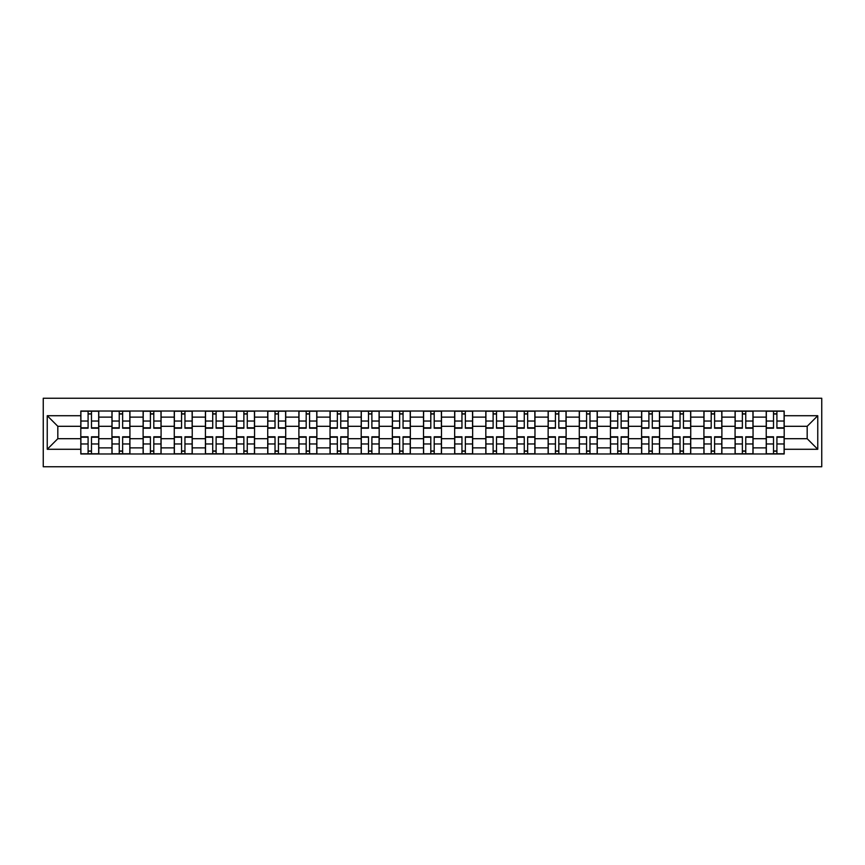 <?xml version="1.0" encoding="UTF-8"?>
<svg xmlns="http://www.w3.org/2000/svg" width="865" height="865" viewBox="0 0 865 865"><rect width="100%" height="100%" fill="white"/><g stroke="black" fill="none" stroke-linecap="round" stroke-linejoin="round"><path stroke-width="1.3" d="M43.25 466.754L821.75 466.754L821.75 398.246L43.25 398.246L43.25 466.754M111.953 453.974L111.953 417.125L98.772 417.125L98.772 453.974M98.772 417.125L98.772 411.026M111.953 417.125L111.953 411.026M129.923 411.026L129.923 453.974M143.114 453.974L143.114 411.026M161.085 411.026L161.085 453.974M174.265 453.974L174.265 411.026M192.235 411.026L192.235 453.974M205.416 453.974L205.416 411.026M223.397 411.026L223.397 453.974M236.578 453.974L236.578 411.026M254.548 411.026L254.548 453.974M267.728 453.974L267.728 411.026M285.71 411.026L285.71 453.974M298.89 453.974L298.89 411.026M316.86 411.026L316.86 453.974M330.041 453.974L330.041 411.026M348.022 411.026L348.022 453.974M361.202 453.974L361.202 411.026M379.173 411.026L379.173 453.974M392.353 453.974L392.353 411.026M410.334 411.026L410.334 453.974M423.515 453.974L423.515 411.026M441.485 411.026L441.485 453.974M454.666 453.974L454.666 411.026M472.647 411.026L472.647 453.974M485.827 453.974L485.827 411.026M503.798 411.026L503.798 453.974M516.978 453.974L516.978 411.026M534.959 411.026L534.959 453.974M548.14 453.974L548.14 411.026M566.11 411.026L566.11 453.974M579.291 453.974L579.291 411.026M597.272 411.026L597.272 453.974M610.452 453.974L610.452 411.026M628.423 411.026L628.423 453.974M641.603 453.974L641.603 411.026M659.584 411.026L659.584 453.974M672.765 453.974L672.765 411.026M690.735 411.026L690.735 453.974M703.915 453.974L703.915 411.026M721.886 411.026L721.886 453.974M735.077 453.974L735.077 411.026M753.047 411.026L753.047 453.974M766.228 453.974L766.228 411.026M766.228 438.696L753.047 438.696M735.077 438.696L721.886 438.696M703.915 438.696L690.735 438.696M672.765 438.696L659.584 438.696M641.603 438.696L628.423 438.696M610.452 438.696L597.272 438.696M579.291 438.696L566.11 438.696M548.14 438.696L534.959 438.696M516.978 438.696L503.798 438.696M485.827 438.696L472.647 438.696M454.666 438.696L441.485 438.696M423.515 438.696L410.334 438.696M392.353 438.696L379.173 438.696M361.202 438.696L348.022 438.696M330.041 438.696L316.86 438.696M298.89 438.696L285.71 438.696M267.728 438.696L254.548 438.696M236.578 438.696L223.397 438.696M205.416 438.696L192.235 438.696M174.265 438.696L161.085 438.696M143.114 438.696L129.923 438.696M111.953 438.696L98.772 438.696M766.228 426.304L753.047 426.304M735.077 426.304L721.886 426.304M703.915 426.304L690.735 426.304M672.765 426.304L659.584 426.304M641.603 426.304L628.423 426.304M610.452 426.304L597.272 426.304M579.291 426.304L566.11 426.304M548.14 426.304L534.959 426.304M516.978 426.304L503.798 426.304M485.827 426.304L472.647 426.304M454.666 426.304L441.485 426.304M423.515 426.304L410.334 426.304M392.353 426.304L379.173 426.304M361.202 426.304L348.022 426.304M330.041 426.304L316.86 426.304M298.89 426.304L285.71 426.304M267.728 426.304L254.548 426.304M236.578 426.304L223.397 426.304M205.416 426.304L192.235 426.304M174.265 426.304L161.085 426.304M143.114 426.304L129.923 426.304M111.953 426.304L98.772 426.304M57.825 438.696L80.802 438.696L80.802 426.304L57.825 426.304L57.825 438.696L47.24 449.281L47.24 415.719L80.802 415.719L80.802 426.304M784.198 426.304L784.198 438.696L807.175 438.696L807.175 426.304L784.198 426.304L784.198 411.026L80.802 411.026L80.802 415.719M784.198 415.719L817.76 415.719L817.76 449.281L784.198 449.281L784.198 438.696M80.802 438.696L80.802 453.974L784.198 453.974L784.198 449.281M80.802 449.281L47.24 449.281M91.485 450.979L88.089 450.979M88.089 414.021L91.485 414.021M122.635 450.979L119.24 450.979M119.24 414.021L122.635 414.021M153.797 450.979L150.402 450.979M150.402 414.021L153.797 414.021M184.948 450.979L181.553 450.979M181.553 414.021L184.948 414.021M216.109 450.979L212.714 450.979M212.714 414.021L216.109 414.021M247.26 450.979L243.865 450.979M243.865 414.021L247.26 414.021M278.422 450.979L275.027 450.979M275.027 414.021L278.422 414.021M309.573 450.979L306.178 450.979M306.178 414.021L309.573 414.021M340.734 450.979L337.339 450.979M337.339 414.021L340.734 414.021M371.885 450.979L368.49 450.979M368.49 414.021L371.885 414.021M403.047 450.979L399.652 450.979M399.652 414.021L403.047 414.021M434.198 450.979L430.802 450.979M430.802 414.021L434.198 414.021M465.348 450.979L461.953 450.979M461.953 414.021L465.348 414.021M496.51 450.979L493.115 450.979M493.115 414.021L496.51 414.021M527.661 450.979L524.266 450.979M524.266 414.021L527.661 414.021M558.822 450.979L555.427 450.979M555.427 414.021L558.822 414.021M589.973 450.979L586.578 450.979M586.578 414.021L589.973 414.021M621.135 450.979L617.74 450.979M617.74 414.021L621.135 414.021M652.286 450.979L648.891 450.979M648.891 414.021L652.286 414.021M683.447 450.979L680.052 450.979M680.052 414.021L683.447 414.021M714.598 450.979L711.203 450.979M711.203 414.021L714.598 414.021M745.76 450.979L742.365 450.979M742.365 414.021L745.76 414.021M776.911 450.979L773.515 450.979M773.515 414.021L776.911 414.021M47.24 415.719L57.825 426.304M807.175 438.696L817.76 449.281M807.175 426.304L817.76 415.719M91.485 428.207L91.485 411.232L98.675 411.232L98.675 428.207L91.485 428.207M88.089 413.827L91.485 413.827M88.089 411.232L80.899 411.232L80.899 428.207L88.089 428.207L88.089 411.232L91.485 411.232M88.089 436.793L88.089 453.768L80.899 453.768L80.899 436.793L88.089 436.793M91.485 451.173L88.089 451.173M91.485 453.768L98.675 453.768L98.675 436.793L91.485 436.793L91.485 453.768L88.089 453.768M122.635 428.207L122.635 411.232L129.826 411.232L129.826 428.207L122.635 428.207M119.24 413.827L122.635 413.827M119.24 411.232L112.05 411.232L112.05 428.207L119.24 428.207L119.24 411.232L122.635 411.232M153.797 428.207L153.797 411.232L160.987 411.232L160.987 428.207L153.797 428.207M150.402 413.827L153.797 413.827M150.402 411.232L143.212 411.232L143.212 428.207L150.402 428.207L150.402 411.232L153.797 411.232M119.24 436.793L119.24 453.768L112.05 453.768L112.05 436.793L119.24 436.793M122.635 451.173L119.24 451.173M122.635 453.768L129.826 453.768L129.826 436.793L122.635 436.793L122.635 453.768L119.24 453.768M150.402 436.793L150.402 453.768L143.212 453.768L143.212 436.793L150.402 436.793M153.797 451.173L150.402 451.173M153.797 453.768L160.987 453.768L160.987 436.793L153.797 436.793L153.797 453.768L150.402 453.768M184.948 428.207L184.948 411.232L192.138 411.232L192.138 428.207L184.948 428.207M181.553 413.827L184.948 413.827M181.553 411.232L174.362 411.232L174.362 428.207L181.553 428.207L181.553 411.232L184.948 411.232M216.109 428.207L216.109 411.232L223.3 411.232L223.3 428.207L216.109 428.207M212.714 413.827L216.109 413.827M212.714 411.232L205.524 411.232L205.524 428.207L212.714 428.207L212.714 411.232L216.109 411.232M247.26 428.207L247.26 411.232L254.451 411.232L254.451 428.207L247.26 428.207M243.865 413.827L247.26 413.827M243.865 411.232L236.675 411.232L236.675 428.207L243.865 428.207L243.865 411.232L247.26 411.232M181.553 436.793L181.553 453.768L174.362 453.768L174.362 436.793L181.553 436.793M184.948 451.173L181.553 451.173M184.948 453.768L192.138 453.768L192.138 436.793L184.948 436.793L184.948 453.768L181.553 453.768M212.714 436.793L212.714 453.768L205.524 453.768L205.524 436.793L212.714 436.793M216.109 451.173L212.714 451.173M216.109 453.768L223.3 453.768L223.3 436.793L216.109 436.793L216.109 453.768L212.714 453.768M243.865 436.793L243.865 453.768L236.675 453.768L236.675 436.793L243.865 436.793M247.26 451.173L243.865 451.173M247.26 453.768L254.451 453.768L254.451 436.793L247.26 436.793L247.26 453.768L243.865 453.768M278.422 428.207L278.422 411.232L285.612 411.232L285.612 428.207L278.422 428.207M275.027 413.827L278.422 413.827M275.027 411.232L267.836 411.232L267.836 428.207L275.027 428.207L275.027 411.232L278.422 411.232M275.027 436.793L275.027 453.768L267.836 453.768L267.836 436.793L275.027 436.793M278.422 451.173L275.027 451.173M278.422 453.768L285.612 453.768L285.612 436.793L278.422 436.793L278.422 453.768L275.027 453.768M309.573 428.207L309.573 411.232L316.763 411.232L316.763 428.207L309.573 428.207M306.178 413.827L309.573 413.827M306.178 411.232L298.987 411.232L298.987 428.207L306.178 428.207L306.178 411.232L309.573 411.232M306.178 436.793L306.178 453.768L298.987 453.768L298.987 436.793L306.178 436.793M309.573 451.173L306.178 451.173M309.573 453.768L316.763 453.768L316.763 436.793L309.573 436.793L309.573 453.768L306.178 453.768M340.734 428.207L340.734 411.232L347.925 411.232L347.925 428.207L340.734 428.207M337.339 413.827L340.734 413.827M337.339 411.232L330.149 411.232L330.149 428.207L337.339 428.207L337.339 411.232L340.734 411.232M337.339 436.793L337.339 453.768L330.149 453.768L330.149 436.793L337.339 436.793M340.734 451.173L337.339 451.173M340.734 453.768L347.925 453.768L347.925 436.793L340.734 436.793L340.734 453.768L337.339 453.768M371.885 428.207L371.885 411.232L379.075 411.232L379.075 428.207L371.885 428.207M368.49 413.827L371.885 413.827M368.49 411.232L361.3 411.232L361.3 428.207L368.49 428.207L368.49 411.232L371.885 411.232M368.49 436.793L368.49 453.768L361.3 453.768L361.3 436.793L368.49 436.793M371.885 451.173L368.49 451.173M371.885 453.768L379.075 453.768L379.075 436.793L371.885 436.793L371.885 453.768L368.49 453.768M403.047 428.207L403.047 411.232L410.226 411.232L410.226 428.207L403.047 428.207M399.652 413.827L403.047 413.827M399.652 411.232L392.461 411.232L392.461 428.207L399.652 428.207L399.652 411.232L403.047 411.232M399.652 436.793L399.652 453.768L392.461 453.768L392.461 436.793L399.652 436.793M403.047 451.173L399.652 451.173M403.047 453.768L410.226 453.768L410.226 436.793L403.047 436.793L403.047 453.768L399.652 453.768M434.198 428.207L434.198 411.232L441.388 411.232L441.388 428.207L434.198 428.207M430.802 413.827L434.198 413.827M430.802 411.232L423.612 411.232L423.612 428.207L430.802 428.207L430.802 411.232L434.198 411.232M430.802 436.793L430.802 453.768L423.612 453.768L423.612 436.793L430.802 436.793M434.198 451.173L430.802 451.173M434.198 453.768L441.388 453.768L441.388 436.793L434.198 436.793L434.198 453.768L430.802 453.768M465.348 428.207L465.348 411.232L472.539 411.232L472.539 428.207L465.348 428.207M461.953 413.827L465.348 413.827M461.953 411.232L454.774 411.232L454.774 428.207L461.953 428.207L461.953 411.232L465.348 411.232M461.953 436.793L461.953 453.768L454.774 453.768L454.774 436.793L461.953 436.793M465.348 451.173L461.953 451.173M465.348 453.768L472.539 453.768L472.539 436.793L465.348 436.793L465.348 453.768L461.953 453.768M496.51 428.207L496.51 411.232L503.7 411.232L503.7 428.207L496.51 428.207M493.115 413.827L496.51 413.827M493.115 411.232L485.925 411.232L485.925 428.207L493.115 428.207L493.115 411.232L496.51 411.232M493.115 436.793L493.115 453.768L485.925 453.768L485.925 436.793L493.115 436.793M496.51 451.173L493.115 451.173M496.51 453.768L503.7 453.768L503.7 436.793L496.51 436.793L496.51 453.768L493.115 453.768M527.661 428.207L527.661 411.232L534.851 411.232L534.851 428.207L527.661 428.207M524.266 413.827L527.661 413.827M524.266 411.232L517.075 411.232L517.075 428.207L524.266 428.207L524.266 411.232L527.661 411.232M524.266 436.793L524.266 453.768L517.075 453.768L517.075 436.793L524.266 436.793M527.661 451.173L524.266 451.173M527.661 453.768L534.851 453.768L534.851 436.793L527.661 436.793L527.661 453.768L524.266 453.768M558.822 428.207L558.822 411.232L566.013 411.232L566.013 428.207L558.822 428.207M555.427 413.827L558.822 413.827M555.427 411.232L548.237 411.232L548.237 428.207L555.427 428.207L555.427 411.232L558.822 411.232M555.427 436.793L555.427 453.768L548.237 453.768L548.237 436.793L555.427 436.793M558.822 451.173L555.427 451.173M558.822 453.768L566.013 453.768L566.013 436.793L558.822 436.793L558.822 453.768L555.427 453.768M589.973 428.207L589.973 411.232L597.164 411.232L597.164 428.207L589.973 428.207M586.578 413.827L589.973 413.827M586.578 411.232L579.388 411.232L579.388 428.207L586.578 428.207L586.578 411.232L589.973 411.232M586.578 436.793L586.578 453.768L579.388 453.768L579.388 436.793L586.578 436.793M589.973 451.173L586.578 451.173M589.973 453.768L597.164 453.768L597.164 436.793L589.973 436.793L589.973 453.768L586.578 453.768M621.135 428.207L621.135 411.232L628.325 411.232L628.325 428.207L621.135 428.207M617.74 413.827L621.135 413.827M617.74 411.232L610.549 411.232L610.549 428.207L617.74 428.207L617.74 411.232L621.135 411.232M617.74 436.793L617.74 453.768L610.549 453.768L610.549 436.793L617.74 436.793M621.135 451.173L617.74 451.173M621.135 453.768L628.325 453.768L628.325 436.793L621.135 436.793L621.135 453.768L617.74 453.768M652.286 428.207L652.286 411.232L659.476 411.232L659.476 428.207L652.286 428.207M648.891 413.827L652.286 413.827M648.891 411.232L641.7 411.232L641.7 428.207L648.891 428.207L648.891 411.232L652.286 411.232M648.891 436.793L648.891 453.768L641.7 453.768L641.7 436.793L648.891 436.793M652.286 451.173L648.891 451.173M652.286 453.768L659.476 453.768L659.476 436.793L652.286 436.793L652.286 453.768L648.891 453.768M683.447 428.207L683.447 411.232L690.638 411.232L690.638 428.207L683.447 428.207M680.052 413.827L683.447 413.827M680.052 411.232L672.862 411.232L672.862 428.207L680.052 428.207L680.052 411.232L683.447 411.232M680.052 436.793L680.052 453.768L672.862 453.768L672.862 436.793L680.052 436.793M683.447 451.173L680.052 451.173M683.447 453.768L690.638 453.768L690.638 436.793L683.447 436.793L683.447 453.768L680.052 453.768M714.598 428.207L714.598 411.232L721.788 411.232L721.788 428.207L714.598 428.207M711.203 413.827L714.598 413.827M711.203 411.232L704.013 411.232L704.013 428.207L711.203 428.207L711.203 411.232L714.598 411.232M711.203 436.793L711.203 453.768L704.013 453.768L704.013 436.793L711.203 436.793M714.598 451.173L711.203 451.173M714.598 453.768L721.788 453.768L721.788 436.793L714.598 436.793L714.598 453.768L711.203 453.768M745.76 428.207L745.76 411.232L752.95 411.232L752.95 428.207L745.76 428.207M742.365 413.827L745.76 413.827M742.365 411.232L735.174 411.232L735.174 428.207L742.365 428.207L742.365 411.232L745.76 411.232M742.365 436.793L742.365 453.768L735.174 453.768L735.174 436.793L742.365 436.793M745.76 451.173L742.365 451.173M745.76 453.768L752.95 453.768L752.95 436.793L745.76 436.793L745.76 453.768L742.365 453.768M776.911 428.207L776.911 411.232L784.101 411.232L784.101 428.207L776.911 428.207M773.515 413.827L776.911 413.827M773.515 411.232L766.325 411.232L766.325 428.207L773.515 428.207L773.515 411.232L776.911 411.232M773.515 436.793L773.515 453.768L766.325 453.768L766.325 436.793L773.515 436.793M776.911 451.173L773.515 451.173M776.911 453.768L784.101 453.768L784.101 436.793L776.911 436.793L776.911 453.768L773.515 453.768M735.077 417.125L721.886 417.125M703.915 417.125L690.735 417.125M672.765 417.125L659.584 417.125M641.603 417.125L628.423 417.125M610.452 417.125L597.272 417.125M579.291 417.125L566.11 417.125M548.14 417.125L534.959 417.125M516.978 417.125L503.798 417.125M485.827 417.125L472.647 417.125M454.666 417.125L441.485 417.125M423.515 417.125L410.334 417.125M392.353 417.125L379.173 417.125M361.202 417.125L348.022 417.125M330.041 417.125L316.86 417.125M298.89 417.125L285.71 417.125M267.728 417.125L254.548 417.125M236.578 417.125L223.397 417.125M205.416 417.125L192.235 417.125M174.265 417.125L161.085 417.125M143.114 417.125L129.923 417.125M766.228 417.125L753.047 417.125M735.077 447.875L721.886 447.875M703.915 447.875L690.735 447.875M672.765 447.875L659.584 447.875M641.603 447.875L628.423 447.875M610.452 447.875L597.272 447.875M579.291 447.875L566.11 447.875M548.14 447.875L534.959 447.875M516.978 447.875L503.798 447.875M485.827 447.875L472.647 447.875M454.666 447.875L441.485 447.875M423.515 447.875L410.334 447.875M392.353 447.875L379.173 447.875M361.202 447.875L348.022 447.875M330.041 447.875L316.86 447.875M298.89 447.875L285.71 447.875M267.728 447.875L254.548 447.875M236.578 447.875L223.397 447.875M205.416 447.875L192.235 447.875M174.265 447.875L161.085 447.875M143.114 447.875L129.923 447.875M111.953 447.875L98.772 447.875M766.228 447.875L753.047 447.875M91.485 427.786L98.675 427.786M91.485 421.039L98.675 421.039M80.899 427.786L88.089 427.786M80.899 421.039L88.089 421.039M88.089 437.214L80.899 437.214M88.089 443.961L80.899 443.961M98.675 437.214L91.485 437.214M98.675 443.961L91.485 443.961M122.635 427.786L129.826 427.786M122.635 421.039L129.826 421.039M112.05 427.786L119.24 427.786M112.05 421.039L119.24 421.039M153.797 427.786L160.987 427.786M153.797 421.039L160.987 421.039M143.212 427.786L150.402 427.786M143.212 421.039L150.402 421.039M119.24 437.214L112.05 437.214M119.24 443.961L112.05 443.961M129.826 437.214L122.635 437.214M129.826 443.961L122.635 443.961M150.402 437.214L143.212 437.214M150.402 443.961L143.212 443.961M160.987 437.214L153.797 437.214M160.987 443.961L153.797 443.961M184.948 427.786L192.138 427.786M184.948 421.039L192.138 421.039M174.362 427.786L181.553 427.786M174.362 421.039L181.553 421.039M216.109 427.786L223.3 427.786M216.109 421.039L223.3 421.039M205.524 427.786L212.714 427.786M205.524 421.039L212.714 421.039M247.26 427.786L254.451 427.786M247.26 421.039L254.451 421.039M236.675 427.786L243.865 427.786M236.675 421.039L243.865 421.039M181.553 437.214L174.362 437.214M181.553 443.961L174.362 443.961M192.138 437.214L184.948 437.214M192.138 443.961L184.948 443.961M212.714 437.214L205.524 437.214M212.714 443.961L205.524 443.961M223.3 437.214L216.109 437.214M223.3 443.961L216.109 443.961M243.865 437.214L236.675 437.214M243.865 443.961L236.675 443.961M254.451 437.214L247.26 437.214M254.451 443.961L247.26 443.961M278.422 427.786L285.612 427.786M278.422 421.039L285.612 421.039M267.836 427.786L275.027 427.786M267.836 421.039L275.027 421.039M275.027 437.214L267.836 437.214M275.027 443.961L267.836 443.961M285.612 437.214L278.422 437.214M285.612 443.961L278.422 443.961M309.573 427.786L316.763 427.786M309.573 421.039L316.763 421.039M298.987 427.786L306.178 427.786M298.987 421.039L306.178 421.039M306.178 437.214L298.987 437.214M306.178 443.961L298.987 443.961M316.763 437.214L309.573 437.214M316.763 443.961L309.573 443.961M340.734 427.786L347.925 427.786M340.734 421.039L347.925 421.039M330.149 427.786L337.339 427.786M330.149 421.039L337.339 421.039M337.339 437.214L330.149 437.214M337.339 443.961L330.149 443.961M347.925 437.214L340.734 437.214M347.925 443.961L340.734 443.961M371.885 427.786L379.075 427.786M371.885 421.039L379.075 421.039M361.3 427.786L368.49 427.786M361.3 421.039L368.49 421.039M368.49 437.214L361.3 437.214M368.49 443.961L361.3 443.961M379.075 437.214L371.885 437.214M379.075 443.961L371.885 443.961M403.047 427.786L410.226 427.786M403.047 421.039L410.226 421.039M392.461 427.786L399.652 427.786M392.461 421.039L399.652 421.039M399.652 437.214L392.461 437.214M399.652 443.961L392.461 443.961M410.226 437.214L403.047 437.214M410.226 443.961L403.047 443.961M434.198 427.786L441.388 427.786M434.198 421.039L441.388 421.039M423.612 427.786L430.802 427.786M423.612 421.039L430.802 421.039M430.802 437.214L423.612 437.214M430.802 443.961L423.612 443.961M441.388 437.214L434.198 437.214M441.388 443.961L434.198 443.961M465.348 427.786L472.539 427.786M465.348 421.039L472.539 421.039M454.774 427.786L461.953 427.786M454.774 421.039L461.953 421.039M461.953 437.214L454.774 437.214M461.953 443.961L454.774 443.961M472.539 437.214L465.348 437.214M472.539 443.961L465.348 443.961M496.51 427.786L503.7 427.786M496.51 421.039L503.7 421.039M485.925 427.786L493.115 427.786M485.925 421.039L493.115 421.039M493.115 437.214L485.925 437.214M493.115 443.961L485.925 443.961M503.7 437.214L496.51 437.214M503.7 443.961L496.51 443.961M527.661 427.786L534.851 427.786M527.661 421.039L534.851 421.039M517.075 427.786L524.266 427.786M517.075 421.039L524.266 421.039M524.266 437.214L517.075 437.214M524.266 443.961L517.075 443.961M534.851 437.214L527.661 437.214M534.851 443.961L527.661 443.961M558.822 427.786L566.013 427.786M558.822 421.039L566.013 421.039M548.237 427.786L555.427 427.786M548.237 421.039L555.427 421.039M555.427 437.214L548.237 437.214M555.427 443.961L548.237 443.961M566.013 437.214L558.822 437.214M566.013 443.961L558.822 443.961M589.973 427.786L597.164 427.786M589.973 421.039L597.164 421.039M579.388 427.786L586.578 427.786M579.388 421.039L586.578 421.039M586.578 437.214L579.388 437.214M586.578 443.961L579.388 443.961M597.164 437.214L589.973 437.214M597.164 443.961L589.973 443.961M621.135 427.786L628.325 427.786M621.135 421.039L628.325 421.039M610.549 427.786L617.74 427.786M610.549 421.039L617.74 421.039M617.74 437.214L610.549 437.214M617.74 443.961L610.549 443.961M628.325 437.214L621.135 437.214M628.325 443.961L621.135 443.961M652.286 427.786L659.476 427.786M652.286 421.039L659.476 421.039M641.7 427.786L648.891 427.786M641.7 421.039L648.891 421.039M648.891 437.214L641.7 437.214M648.891 443.961L641.7 443.961M659.476 437.214L652.286 437.214M659.476 443.961L652.286 443.961M683.447 427.786L690.638 427.786M683.447 421.039L690.638 421.039M672.862 427.786L680.052 427.786M672.862 421.039L680.052 421.039M680.052 437.214L672.862 437.214M680.052 443.961L672.862 443.961M690.638 437.214L683.447 437.214M690.638 443.961L683.447 443.961M714.598 427.786L721.788 427.786M714.598 421.039L721.788 421.039M704.013 427.786L711.203 427.786M704.013 421.039L711.203 421.039M711.203 437.214L704.013 437.214M711.203 443.961L704.013 443.961M721.788 437.214L714.598 437.214M721.788 443.961L714.598 443.961M745.76 427.786L752.95 427.786M745.76 421.039L752.95 421.039M735.174 427.786L742.365 427.786M735.174 421.039L742.365 421.039M742.365 437.214L735.174 437.214M742.365 443.961L735.174 443.961M752.95 437.214L745.76 437.214M752.95 443.961L745.76 443.961M776.911 427.786L784.101 427.786M776.911 421.039L784.101 421.039M766.325 427.786L773.515 427.786M766.325 421.039L773.515 421.039M773.515 437.214L766.325 437.214M773.515 443.961L766.325 443.961M784.101 437.214L776.911 437.214M784.101 443.961L776.911 443.961"/></g></svg>
